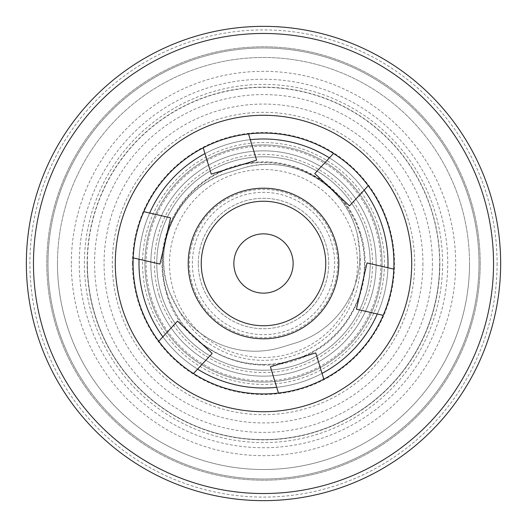 <?xml version="1.0" encoding="UTF-8"?>
<svg xmlns="http://www.w3.org/2000/svg" width="527" height="527" viewBox="0 0 527 527"><rect width="100%" height="100%" fill="white"/><g stroke="black" fill="none" stroke-linecap="round" stroke-linejoin="round"><path stroke-width="0.4" stroke-dasharray="2.63 1.98" d="M376.146 263.5A112.646 112.646 0 0 0 263.5 150.854A112.646 112.646 0 0 0 150.854 263.5A112.646 112.646 0 0 0 263.5 376.146A112.646 112.646 0 0 0 376.146 263.5A112.646 112.646 0 0 0 263.5 150.854A112.646 112.646 0 0 0 150.854 263.5A112.646 112.646 0 0 0 263.5 376.146A112.646 112.646 0 0 0 376.146 263.5A112.646 112.646 0 0 1 263.5 376.146A112.646 112.646 0 0 1 150.854 263.5M263.5 201.248A62.252 62.252 0 0 0 201.248 263.5A62.252 62.252 0 0 0 263.5 325.752A62.252 62.252 0 0 0 325.752 263.5A62.252 62.252 0 0 0 263.5 201.248M263.5 370.217A106.717 106.717 0 0 0 370.217 263.5A106.717 106.717 0 0 0 263.5 156.782A106.717 106.717 0 0 0 156.782 263.5A106.717 106.717 0 0 0 263.5 370.217M192.355 263.5A71.145 71.145 0 0 1 263.5 192.355A71.145 71.145 0 0 1 334.645 263.5A71.145 71.145 0 0 1 263.5 334.645A71.145 71.145 0 0 1 192.355 263.5M198.284 263.5A65.216 65.216 0 0 1 263.5 198.284A65.216 65.216 0 0 1 328.716 263.5A65.216 65.216 0 0 1 263.5 328.716A65.216 65.216 0 0 1 198.284 263.5A65.216 65.216 0 0 1 263.5 198.284A65.216 65.216 0 0 1 328.716 263.5A65.216 65.216 0 0 1 263.5 328.716A65.216 65.216 0 0 1 198.284 263.5M138.996 263.5A124.504 124.504 0 0 1 263.5 138.996A124.504 124.504 0 0 1 388.004 263.5A124.504 124.504 0 0 1 263.5 388.004A124.504 124.504 0 0 1 138.996 263.5A124.504 124.504 0 0 1 263.5 138.996A124.504 124.504 0 0 1 388.004 263.5A124.504 124.504 0 0 1 263.5 388.004A124.504 124.504 0 0 1 138.996 263.5A124.504 124.504 0 0 1 263.5 138.996A124.504 124.504 0 0 1 388.004 263.5A124.504 124.504 0 0 1 263.5 388.004A124.504 124.504 0 0 1 138.996 263.5A124.504 124.504 0 0 1 263.5 138.996A124.504 124.504 0 0 1 388.004 263.5A124.504 124.504 0 0 1 263.5 388.004A124.504 124.504 0 0 1 138.996 263.5A124.504 124.504 0 0 0 263.5 388.004A124.504 124.504 0 0 0 388.004 263.5M112.317 263.5A151.183 151.183 0 0 1 263.5 112.317A151.183 151.183 0 0 1 414.683 263.5A151.183 151.183 0 0 1 263.5 414.683A151.183 151.183 0 0 1 112.317 263.5A151.183 151.183 0 0 1 263.5 112.317A151.183 151.183 0 0 1 414.683 263.5A151.183 151.183 0 0 1 263.5 414.683A151.183 151.183 0 0 1 112.317 263.5A151.183 151.183 0 0 1 263.5 112.317A151.183 151.183 0 0 1 414.683 263.5A151.183 151.183 0 0 1 263.5 414.683A151.183 151.183 0 0 1 112.317 263.5M132.494 263.5A131.006 131.006 0 0 1 263.5 132.494A131.006 131.006 0 0 1 394.506 263.5A131.006 131.006 0 0 1 263.5 394.506A131.006 131.006 0 0 1 132.494 263.5M442.594 263.5A179.094 179.094 0 0 1 263.5 442.594A179.094 179.094 0 0 1 84.406 263.5A179.094 179.094 0 0 1 263.5 84.406A179.094 179.094 0 0 1 442.594 263.5M87.37 263.5A176.13 176.13 0 0 1 263.5 87.37A176.13 176.13 0 0 1 439.63 263.5A176.13 176.13 0 0 1 263.5 439.63A176.13 176.13 0 0 1 87.37 263.5A176.13 176.13 0 0 1 263.5 87.37A176.13 176.13 0 0 1 439.63 263.5A176.13 176.13 0 0 1 263.5 439.63A176.13 176.13 0 0 1 87.37 263.5A176.13 176.13 0 0 0 263.5 439.63A176.13 176.13 0 0 0 439.63 263.5A176.13 176.13 0 0 1 263.5 439.63A176.13 176.13 0 0 1 87.37 263.5M71.323 263.5A192.177 192.177 0 0 1 263.5 71.323A192.177 192.177 0 0 1 455.677 263.5A192.177 192.177 0 0 1 263.5 455.677A192.177 192.177 0 0 1 71.323 263.5M500.65 263.5A237.15 237.15 0 0 1 263.5 500.65A237.15 237.15 0 0 1 26.35 263.5A237.15 237.15 0 0 1 263.5 26.35A237.15 237.15 0 0 1 500.65 263.5A237.15 237.15 0 0 1 263.5 500.65A237.15 237.15 0 0 1 26.35 263.5A237.15 237.15 0 0 1 263.5 26.35A237.15 237.15 0 0 1 500.65 263.5A237.15 237.15 0 0 1 263.5 500.65A237.15 237.15 0 0 1 26.35 263.5A237.15 237.15 0 0 1 263.5 26.35A237.15 237.15 0 0 1 500.65 263.5A237.15 237.15 0 0 0 263.5 26.35A237.15 237.15 0 0 0 26.35 263.5M480.209 263.5A216.709 216.709 0 0 1 263.5 480.209A216.709 216.709 0 0 1 46.791 263.5A216.709 216.709 0 0 1 263.5 46.791A216.709 216.709 0 0 1 480.209 263.5A216.709 216.709 0 0 1 263.5 480.209A216.709 216.709 0 0 1 46.791 263.5A216.709 216.709 0 0 1 263.5 46.791A216.709 216.709 0 0 1 480.209 263.5M57.476 263.5A206.024 206.024 0 0 1 263.5 57.476A206.024 206.024 0 0 1 469.524 263.5A206.024 206.024 0 0 1 263.5 469.524A206.024 206.024 0 0 1 57.476 263.5A206.024 206.024 0 0 1 263.5 57.476A206.024 206.024 0 0 1 469.524 263.5A206.024 206.024 0 0 1 263.5 469.524A206.024 206.024 0 0 1 57.476 263.5A206.024 206.024 0 0 0 263.5 469.524A206.024 206.024 0 0 0 469.524 263.5A206.024 206.024 0 0 1 263.5 469.524A206.024 206.024 0 0 1 57.476 263.5M233.856 263.5A29.644 29.644 0 0 1 263.5 233.856A29.644 29.644 0 0 1 293.144 263.5A29.644 29.644 0 0 1 263.5 293.144A29.644 29.644 0 0 1 233.856 263.5M189.391 263.5A74.109 74.109 0 0 1 263.5 189.391A74.109 74.109 0 0 1 337.609 263.5A74.109 74.109 0 0 1 263.5 337.609A74.109 74.109 0 0 1 189.391 263.5A74.109 74.109 0 0 1 263.5 189.391A74.109 74.109 0 0 1 337.609 263.5A74.109 74.109 0 0 1 263.5 337.609A74.109 74.109 0 0 1 189.391 263.5M357.398 234.68L359.842 253.658A91.303 91.303 0 0 1 295.351 343.031L281.747 347.201A91.303 91.303 0 0 1 167.672 286.708A91.303 91.303 0 0 1 228.171 172.639L241.774 168.462C288.21 152.955 342.669 181.96 355.844 228.955A91.303 91.303 0 0 1 295.351 343.031L281.747 347.201A91.303 91.303 0 0 1 178.225 309.395L169.602 292.32C150.129 245.213 179.101 186.123 228.171 172.639L241.774 168.462A91.303 91.303 0 0 1 355.844 228.955L357.398 234.68M191.518 285.594A75.295 75.295 0 0 1 241.406 191.518A75.295 75.295 0 0 1 335.482 241.406A75.295 75.295 0 0 1 285.594 335.482A75.295 75.295 0 0 1 191.518 285.594M150.142 298.289A118.575 118.575 0 0 1 228.711 150.142A118.575 118.575 0 0 1 376.858 228.711A118.575 118.575 0 0 1 298.289 376.858A118.575 118.575 0 0 1 150.142 298.289A118.575 118.575 0 0 1 228.711 150.142A118.575 118.575 0 0 1 376.858 228.711A118.575 118.575 0 0 1 298.289 376.858A118.575 118.575 0 0 1 150.142 298.289A118.575 118.575 0 0 0 298.289 376.858A118.575 118.575 0 0 0 376.858 228.711M161.479 294.81A106.717 106.717 0 0 1 232.19 161.479A106.717 106.717 0 0 1 365.521 232.19A106.717 106.717 0 0 1 294.81 365.521A106.717 106.717 0 0 1 161.479 294.81A106.717 106.717 0 0 1 232.19 161.479A106.717 106.717 0 0 1 365.521 232.19A106.717 106.717 0 0 1 294.81 365.521A106.717 106.717 0 0 1 161.479 294.81M379.124 228.013A120.946 120.946 0 0 1 298.987 379.124A120.946 120.946 0 0 1 147.876 298.987A120.946 120.946 0 0 1 228.013 147.876A120.946 120.946 0 0 1 379.124 228.013M388.195 225.233A130.432 130.432 0 0 1 301.767 388.195A130.432 130.432 0 0 1 138.805 301.767A130.432 130.432 0 0 1 225.233 138.805A130.432 130.432 0 0 1 388.195 225.233M323.802 379.157L315.745 352.892M276.688 387.305L270.404 366.812M393.814 269.106L367.042 262.953M383.195 315.33L356.423 309.178M333.512 153.449L314.797 173.561M368.235 185.761L349.52 205.866M204.97 153.614L211.255 174.108M248.54 133.93L256.596 160.188M133.186 257.894L159.958 264.047M143.805 211.67L170.577 217.822M193.488 373.551L212.203 353.439M158.765 341.239L177.48 321.134M263.5 169.503A93.997 93.997 0 0 0 169.503 263.5A93.997 93.997 0 0 0 263.5 357.497A93.997 93.997 0 0 0 357.497 263.5A93.997 93.997 0 0 0 263.5 169.503M263.5 364.546A101.046 101.046 0 0 0 364.546 263.5A101.046 101.046 0 0 0 263.5 162.454A101.046 101.046 0 0 0 162.454 263.5A101.046 101.046 0 0 0 263.5 364.546M146.111 263.5A117.389 117.389 0 0 1 263.5 146.111A117.389 117.389 0 0 1 380.889 263.5A117.389 117.389 0 0 1 263.5 380.889A117.389 117.389 0 0 1 146.111 263.5M115.281 263.5A148.219 148.219 0 0 1 263.5 115.281A148.219 148.219 0 0 1 411.719 263.5A148.219 148.219 0 0 1 263.5 411.719A148.219 148.219 0 0 1 115.281 263.5M432.41 263.5A168.91 168.91 0 0 1 263.5 432.41A168.91 168.91 0 0 1 94.59 263.5A168.91 168.91 0 0 1 263.5 94.59A168.91 168.91 0 0 1 432.41 263.5M422.937 263.5A159.437 159.437 0 0 1 263.5 422.937A159.437 159.437 0 0 1 104.063 263.5A159.437 159.437 0 0 1 263.5 104.063A159.437 159.437 0 0 1 422.937 263.5M439.867 263.5A176.367 176.367 0 0 1 263.5 439.867A176.367 176.367 0 0 1 87.133 263.5A176.367 176.367 0 0 1 263.5 87.133A176.367 176.367 0 0 1 439.867 263.5M79.267 263.5A184.233 184.233 0 0 1 263.5 79.267A184.233 184.233 0 0 1 447.733 263.5A184.233 184.233 0 0 1 263.5 447.733A184.233 184.233 0 0 1 79.267 263.5M497.093 263.5A233.593 233.593 0 0 1 263.5 497.093A233.593 233.593 0 0 1 29.907 263.5A233.593 233.593 0 0 1 263.5 29.907A233.593 233.593 0 0 1 497.093 263.5M47.99 263.5A215.51 215.51 0 0 1 263.5 47.99A215.51 215.51 0 0 1 479.01 263.5A215.51 215.51 0 0 1 263.5 479.01A215.51 215.51 0 0 1 47.99 263.5A215.51 215.51 0 0 1 263.5 47.99A215.51 215.51 0 0 1 479.01 263.5A215.51 215.51 0 0 1 263.5 479.01A215.51 215.51 0 0 1 47.99 263.5M166.993 293.117A100.947 100.947 0 0 1 233.883 166.993A100.947 100.947 0 0 1 360.007 233.883A100.947 100.947 0 0 1 293.117 360.007A100.947 100.947 0 0 1 166.993 293.117M159.213 295.509A109.089 109.089 0 0 1 231.491 159.213A109.089 109.089 0 0 1 367.787 231.491A109.089 109.089 0 0 1 295.509 367.787A109.089 109.089 0 0 1 159.213 295.509M359.842 253.658A96.843 96.843 0 0 1 178.225 309.395M360.613 233.692C347.695 188.666 300.555 157.125 254.007 162.362C238.395 163.871 223.883 168.699 210.477 176.848C197.124 185.076 186.215 195.8 177.764 209.008C161.67 235.45 157.876 263.546 166.387 293.308C182.711 353.854 260.384 384.664 313.776 351.772C354.388 329.592 374.98 277.689 360.613 233.692"/><path stroke-width="0.79" d="M263.5 201.248A62.252 62.252 0 0 0 201.248 263.5A62.252 62.252 0 0 0 263.5 325.752A62.252 62.252 0 0 0 325.752 263.5A62.252 62.252 0 0 0 263.5 201.248M233.856 263.5A29.644 29.644 0 0 0 263.5 293.144A29.644 29.644 0 0 0 293.144 263.5A29.644 29.644 0 0 0 263.5 233.856A29.644 29.644 0 0 0 233.856 263.5M500.65 263.5A237.15 237.15 0 0 1 263.5 500.65A237.15 237.15 0 0 1 26.35 263.5A237.15 237.15 0 0 1 263.5 26.35A237.15 237.15 0 0 1 500.65 263.5A237.15 237.15 0 0 1 263.5 500.65A237.15 237.15 0 0 1 26.35 263.5M191.518 285.594A75.295 75.295 0 0 1 241.406 191.518A75.295 75.295 0 0 1 335.482 241.406A75.295 75.295 0 0 1 285.594 335.482A75.295 75.295 0 0 1 191.518 285.594M387.931 267.756L367.042 262.953L356.423 309.178L377.312 313.98A124.504 124.504 0 0 1 322.03 373.386L315.745 352.892L270.404 366.812L276.688 387.305A124.504 124.504 0 0 1 197.599 369.137L212.203 353.439L177.48 321.134L162.876 336.825A124.504 124.504 0 0 1 139.069 259.244L159.958 264.047L170.577 217.822L149.688 213.02A124.504 124.504 0 0 1 204.97 153.614L211.255 174.108L256.596 160.188L250.312 139.695A124.504 124.504 0 0 1 329.401 157.863L314.797 173.561L349.52 205.866L364.124 190.175A124.504 124.504 0 0 1 387.931 267.756L393.814 269.106C393.096 285.16 389.552 300.568 383.195 315.33A130.432 130.432 0 0 1 323.802 379.157C309.54 386.561 294.422 391.199 278.46 393.07A130.432 130.432 0 0 1 193.488 373.551C179.944 364.901 168.37 354.131 158.765 341.239A130.432 130.432 0 0 1 133.186 257.894C133.904 241.84 137.448 226.432 143.805 211.67A130.432 130.432 0 0 1 203.198 147.843C217.46 140.439 232.578 135.801 248.54 133.93A130.432 130.432 0 0 1 333.512 153.449C347.056 162.099 358.63 172.869 368.235 185.761A130.432 130.432 0 0 1 393.814 269.106M364.124 190.175L368.235 185.761M162.876 336.825L158.765 341.239M139.069 259.244L133.186 257.894M149.688 213.02L143.805 211.67M204.97 153.614L203.198 147.843L204.97 153.614M250.312 139.695L248.54 133.93M329.401 157.863L333.512 153.449M377.312 313.98L383.195 315.33M322.03 373.386L323.802 379.157M197.599 369.137L193.488 373.551M276.688 387.305L278.46 393.07L276.688 387.305M115.281 263.5A148.219 148.219 0 0 1 263.5 115.281A148.219 148.219 0 0 1 411.719 263.5A148.219 148.219 0 0 1 263.5 411.719A148.219 148.219 0 0 1 115.281 263.5M493.536 263.5A230.035 230.035 0 0 1 263.5 493.536A230.035 230.035 0 0 1 33.464 263.5A230.035 230.035 0 0 1 263.5 33.464A230.035 230.035 0 0 1 493.536 263.5"/></g></svg>
